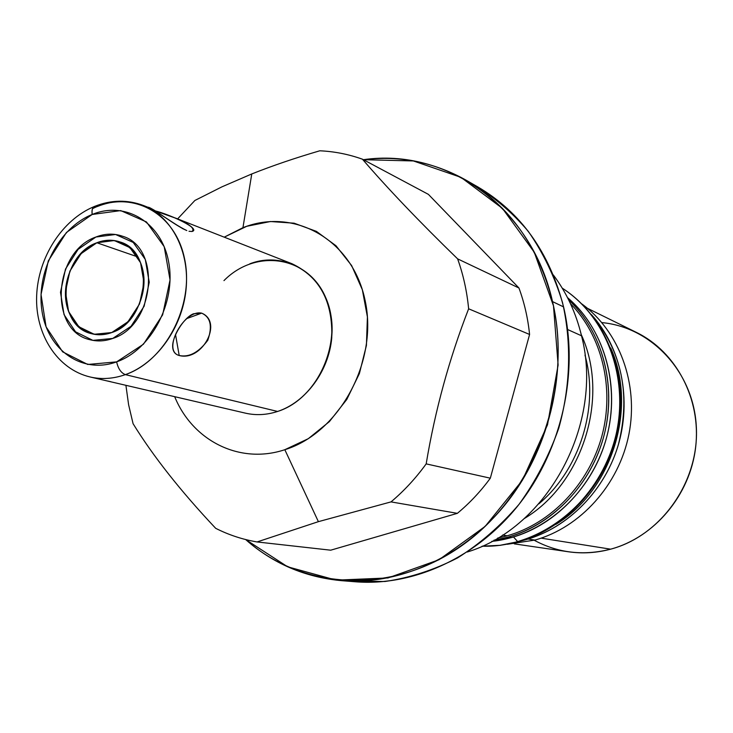 <?xml version="1.0" encoding="UTF-8"?>
<svg xmlns="http://www.w3.org/2000/svg" width="733" height="733" viewBox="0 0 733 733"><rect width="100%" height="100%" fill="white"/><g stroke="black" fill="none" stroke-linecap="round" stroke-linejoin="round"><path stroke-width="1.1" d="M174.674 396.663C192.577 440.698 239.654 464.786 284.825 449.705C239.654 464.786 192.577 440.698 174.674 396.663C192.577 440.698 239.654 464.786 284.825 449.705C339.278 433.011 378.274 361.644 365.19 300.869C352.903 239.81 294.391 207.082 242.944 227.67L251.767 173.95L221.989 186.823L194.896 200.466L177.615 218.892L194.896 200.466L221.989 186.823L251.767 173.95L242.944 227.67L224.225 237.162L246.719 226.305L270.44 221.522L294.116 223.189L316.399 231.371L335.971 245.729L351.629 265.557L362.349 289.755L367.407 316.94L366.418 345.454L359.399 373.546L346.782 399.467L329.374 421.622L308.281 438.691L284.825 449.705C339.278 433.011 378.274 361.644 365.19 300.869C352.903 239.81 294.391 207.082 242.944 227.67L224.225 237.162M249.77 263.843C284.285 250.466 322.685 272.887 330.51 313.138C338.866 353.196 313.495 399.98 277.615 411.451L125.37 374.627C121.073 372.941 118.16 368.69 116.62 361.873C151.154 349.852 176.167 302.61 168.764 262.606C161.865 222.411 125.435 200.549 92.175 214.476C58.805 227.826 35.798 272.52 42.01 311.213C47.737 350.081 82.169 374.49 116.62 361.873C151.154 349.852 176.167 302.61 168.764 262.606C161.865 222.411 125.435 200.549 92.175 214.476C91.57 210.087 92.395 207.384 94.658 206.367C92.395 207.384 91.57 210.087 92.175 214.476C58.805 227.826 35.798 272.52 42.01 311.213C47.737 350.081 82.169 374.49 116.62 361.873C118.16 368.69 121.073 372.941 125.37 374.627C156.367 363.696 182.123 328.017 186.008 289.837C189.994 251.648 171.742 216.446 143.439 205.497C171.742 216.446 189.994 251.648 186.008 289.837C182.123 328.017 156.367 363.696 125.37 374.627C113.368 378.824 101.63 379.612 90.168 376.991C101.63 379.612 113.368 378.824 125.37 374.627L277.615 411.451C266.72 414.997 256.019 415.565 245.491 413.165L90.168 376.991C56.927 369.157 35.083 333.973 36.65 295.811C38.079 257.576 61.865 219.9 94.374 206.486M465.895 180.071C433.67 162.094 399.494 155.304 363.385 159.702C445.939 147.645 531.315 206.385 552.535 301.611C538.37 246.288 509.49 205.771 465.895 180.071L477.797 186.906C520.943 212.341 549.53 252.335 563.576 306.889L552.535 301.611C573.243 388.435 535.484 491.907 464.667 543.593C393.914 595.636 302.848 590.734 245.683 539.561C272.905 563.521 304.827 577.219 341.45 580.655C400.997 585.493 465.684 555.77 508.436 500.511C551.005 445.16 567.993 367.893 552.535 301.611L563.576 306.889C578.914 372.245 562.202 448.349 520.183 502.856C477.989 557.272 414.063 586.556 355.129 581.764L341.45 580.655M348.322 581.067C407.905 588.443 473.83 560.608 517.727 505.99C561.46 451.29 579.235 373.528 563.576 306.889C548.66 249.55 518.066 208.456 471.795 183.617C492.906 195.94 511.726 211.837 528.264 231.326C543.116 252.628 554.533 276.378 562.513 302.582C571.758 343.071 570.494 386.658 558.665 428.512C548.944 455.844 535.768 481.077 519.138 504.203C500.822 525.643 480.307 543.547 457.566 557.923C434.009 569.99 409.802 577.851 384.962 581.498L348.322 581.067M553.305 274.921C566.609 292.641 576.019 312.927 581.526 335.787L567.644 329.538L581.526 335.787C604.377 422.95 548.128 527.577 467.214 552.031C548.128 527.577 604.377 422.95 581.526 335.787C576.019 312.927 566.609 292.641 553.305 274.921C566.609 292.641 576.019 312.927 581.526 335.787L567.644 329.538M125.911 385.311L128.614 404.772L133.076 423.683L128.614 404.772L125.911 385.311L128.614 404.772L133.076 423.683C153.16 456.274 180.694 491.147 215.676 528.31C180.694 491.147 153.16 456.274 133.076 423.683C153.16 456.274 180.694 491.147 215.676 528.31C228.705 534.916 242.495 539.461 257.054 541.953C242.495 539.461 228.705 534.916 215.676 528.31C228.705 534.916 242.495 539.461 257.054 541.953L318.388 521.658L257.054 541.953L330.711 550.19L457.355 513.338C469.606 503.186 480.601 491.467 490.331 478.182L529.583 334.468C527.916 318.223 524.37 302.729 518.946 287.996L428.393 194.364L518.946 287.996L457.621 258.868C463.283 274.673 466.958 291.322 468.634 308.795C449.228 358.721 435.072 410.416 426.175 463.879C415.776 478.246 404.057 490.918 391.019 501.894L318.388 521.658L284.825 449.705L318.388 521.658L391.019 501.894L457.355 513.338L330.711 550.19L257.054 541.953L330.711 550.19L457.355 513.338L391.019 501.894C404.057 490.918 415.776 478.246 426.175 463.879C435.072 410.416 449.228 358.721 468.634 308.795L529.583 334.468L490.331 478.182L426.175 463.879L490.331 478.182C480.601 491.467 469.606 503.186 457.355 513.338C469.606 503.186 480.601 491.467 490.331 478.182L529.583 334.468L468.634 308.795C466.958 291.322 463.283 274.673 457.621 258.868C419.368 221.714 387.638 188.491 362.441 159.198C387.638 188.491 419.368 221.714 457.621 258.868L518.946 287.996C524.37 302.729 527.916 318.223 529.583 334.468L468.634 308.795C449.228 358.721 435.072 410.416 426.175 463.879L490.331 478.182M177.615 218.892L194.896 200.466L221.989 186.823L251.767 173.95C272.612 165.667 295.289 157.952 319.799 150.787C334.404 151.456 348.615 154.26 362.441 159.198L428.393 194.364L362.441 159.198C348.615 154.26 334.404 151.456 319.799 150.787C295.289 157.952 272.612 165.667 251.767 173.95C272.612 165.667 295.289 157.952 319.799 150.787C334.404 151.456 348.615 154.26 362.441 159.198L428.393 194.364L518.946 287.996C524.37 302.729 527.916 318.223 529.583 334.468M581.892 303.984C619.229 331.124 638.864 383.698 628.923 434.22C619.009 484.724 580.463 527.476 534.888 540.074L507.245 544.28L534.888 540.074L528.136 539.03L534.888 540.074C580.463 527.476 619.009 484.724 628.923 434.22C638.864 383.698 619.229 331.124 581.892 303.984C619.229 331.124 638.864 383.698 628.923 434.22C619.009 484.724 580.463 527.476 534.888 540.074L507.245 544.28M502.526 535.063L507.218 535.786L497.661 538.068L507.218 535.786L502.526 535.063L507.218 535.786L497.661 538.068M524.058 518.689C582.955 483.826 610.021 396.7 581.242 334.605C610.021 396.7 582.955 483.826 524.058 518.689C582.955 483.826 610.021 396.7 581.242 334.605M570.476 303.673C601.976 335.741 614.85 388.206 601.83 436.263C588.746 484.293 550.914 523.518 507.218 535.786C550.914 523.518 588.746 484.293 601.83 436.263C614.85 388.206 601.976 335.741 570.476 303.673C601.976 335.741 614.85 388.206 601.83 436.263C588.746 484.293 550.914 523.518 507.218 535.786M587.454 308.318L636.592 332.498C676.165 351.803 701.27 399.064 695.663 447.103C690.165 495.123 654.432 537.454 610.626 549.173L541.146 538.141L610.626 549.173C596.552 552.939 582.497 553.8 568.469 551.784L514.273 543.868M584.989 355.12C599.411 406.879 579.986 469.432 538.773 503.901C579.986 469.432 599.411 406.879 584.989 355.12C599.411 406.879 579.986 469.432 538.773 503.901M610.626 549.173C660.873 535.942 699.227 482.103 696.35 427.192C693.867 372.227 651.545 327.129 601.848 322.593C651.545 327.129 693.867 372.227 696.35 427.192C699.227 482.103 660.873 535.942 610.626 549.173C583.495 556.035 558.024 553.067 534.229 540.258C558.024 553.067 583.495 556.035 610.626 549.173L541.146 538.141M511.487 537.582C557.107 524.837 596.186 482.772 607.923 432.223C619.632 381.655 602.883 327.807 567.525 297.625C602.883 327.807 619.632 381.655 607.923 432.223C596.186 482.772 557.107 524.837 511.487 537.582L491.797 541.375L511.487 537.582L508.281 537.087C553.131 524.526 591.788 483.753 604.34 434.229C616.856 384.706 602.123 331.243 568.625 299.815C602.123 331.243 616.856 384.706 604.34 434.229C591.788 483.753 553.131 524.526 508.281 537.087L493.95 540.203L508.281 537.087L511.487 537.582L508.281 537.087M525.634 539.754C568.075 527.916 604.945 490.569 618.45 444.381C630.866 394.262 621.841 350.988 591.384 314.567C621.841 350.988 630.866 394.262 618.45 444.381C604.945 490.569 568.075 527.916 525.634 539.754L521.053 540.936L525.03 539.662M555.916 524.342C612.137 490.404 637.792 407.814 610.699 348.001C637.792 407.814 612.137 490.404 555.916 524.342C612.137 490.404 637.792 407.814 610.699 348.001M111.755 332.544C90.91 340.396 69.699 325.819 66.08 301.987C62.158 278.265 76.397 250.741 96.866 242.76C117.262 234.423 139.224 248.056 143.274 272.383C147.635 296.59 132.655 325.058 111.755 332.544C149.074 321.017 155.194 251.767 120.102 241.982C112.561 239.416 104.819 239.673 96.866 242.76C59.089 255.551 54.7 325.855 91.607 333.698C98.158 335.421 104.874 335.036 111.755 332.544M175.425 218.031L291.926 263.706C319.753 276.9 333.029 301.703 331.737 338.115C328.677 371.393 305.734 402.206 277.615 411.451C319.047 398.486 344.318 339.031 325.718 297.644C308.034 255.744 255.762 248.267 223.959 280.62M143.439 205.497C128.486 199.88 113.12 200.219 97.324 206.504L94.658 206.367C111.159 199.816 127.414 199.523 143.439 205.497L149.349 207.815M189.022 231.28L192.028 231.491C195.134 228.76 190.104 224.472 176.937 218.636L158.933 212.222M149.853 208.016C154.855 209.29 174.518 225.205 186.778 230.556C172.145 223.538 148.826 205.304 148.231 207.54M179.2 355.514C202.198 361.699 223.345 321.934 201.639 313.138C183.754 309.262 161.736 351.006 179.2 355.514C189.141 357.567 198.67 352.481 207.796 340.259C212.634 326.167 210.582 317.132 201.639 313.138L186.521 318.672L201.639 313.138L193.604 313.761C184.001 317.224 171.998 336.868 172.667 346.828C172.896 351.492 175.077 354.387 179.2 355.514L175.563 334.743L179.2 355.514C202.198 361.699 223.345 321.934 201.639 313.138C183.754 309.262 161.736 351.006 179.2 355.514L175.563 334.743M137.685 256.88L96.866 242.76L137.685 256.88L96.866 242.76L81.061 253.691L69.882 271.137L65.448 291.734L68.609 311.543L78.834 326.735L94.209 334.275L111.755 332.544L127.963 321.741L139.527 303.975L144.025 282.846L140.553 262.707L129.897 247.617L114.284 240.543L96.866 242.76M192.028 231.491C201.566 229.062 169.763 214.439 155.213 210.884C174.051 216.253 199.852 228.183 192.028 231.491L192.028 231.491M148.24 207.631C146.435 204.36 171.247 222.026 183.342 228.998M110.619 381.673L107.724 381.023M518.387 541.714C567.938 527.98 609.16 480.866 618.478 426.102C627.86 371.338 604.395 315.199 562.248 288.151C603.873 314.933 627.292 370.98 617.809 425.974C608.381 480.958 566.966 528.145 517.782 541.742L513.521 536.996L517.782 541.742C566.966 528.145 608.381 480.958 617.809 425.974C627.292 370.98 603.873 314.933 562.257 288.179C609.178 318.104 631.947 385.347 613.127 445.435C594.591 505.605 537.729 548.11 482.103 546.186L499.979 545.325L517.782 541.742L499.979 545.325L482.103 546.186L500.282 545.343L517.782 541.742M95.913 237.025C53.216 251.566 48.387 331.059 90.205 339.773C97.535 341.66 105.039 341.212 112.735 338.444C154.855 325.525 161.892 247.378 122.384 236.182C113.798 233.213 104.975 233.497 95.913 237.025L78.092 249.385L65.494 269.066L60.491 292.293L64.046 314.649L75.554 331.82L92.899 340.369L112.735 338.444L131.079 326.249L144.154 306.156L149.239 282.26L145.308 259.482L133.232 242.449L115.576 234.496L95.913 237.025M563.576 306.889L552.535 301.611M426.175 463.879C415.776 478.246 404.057 490.918 391.019 501.894L318.388 521.658L284.825 449.705M251.767 173.95L242.944 227.67M245.683 539.561L287.638 566.792L336.172 580.142L387.931 577.961L438.985 559.755L485.164 526.376L522.446 480.179L547.505 424.838L558.115 365.025L553.479 305.853L534.256 252.244L502.435 208.383L460.965 177.349L413.385 160.948L363.385 159.702M391.019 501.894L457.355 513.338M318.388 521.658L257.054 541.953M362.441 159.198C387.638 188.491 419.368 221.714 457.621 258.868L518.946 287.996M534.888 540.074L528.136 539.03M493.95 540.203C541.834 532.964 586.162 493.501 602.15 442.017C618.148 390.542 603.983 332.91 568.625 299.815M567.525 297.625C605.54 329.969 621.611 389.644 605.018 442.915C588.507 496.204 541.449 536.272 491.797 541.375M591.384 314.567C621.373 347.671 632.222 400.035 617.708 446.855C603.131 493.657 564.529 530.655 521.053 540.936M153.738 210.325L151.548 209.427M116.62 361.873L143.457 344.208L162.634 314.869L170.047 279.905L164.192 246.654L146.463 221.952L120.698 210.591L92.175 214.476L66.437 232.471L48.277 260.948L41.03 294.492L46.078 326.845L62.635 351.84L87.74 364.466L116.62 361.873C118.16 368.69 121.073 372.941 125.37 374.627C165.869 360.783 194.712 304.525 184.478 258.355C174.885 211.919 130.529 189.352 92.495 208.676M125.37 374.627L277.615 411.451M186.521 318.672L201.639 313.138M468.634 308.795C466.958 291.322 463.283 274.673 457.621 258.868M467.214 552.031C548.128 527.577 604.377 422.95 581.526 335.787M92.175 214.476C91.543 208.218 93.256 205.561 97.324 206.504M193.604 313.761L192.119 314.475M172.667 346.828L172.759 344.437"/></g></svg>
